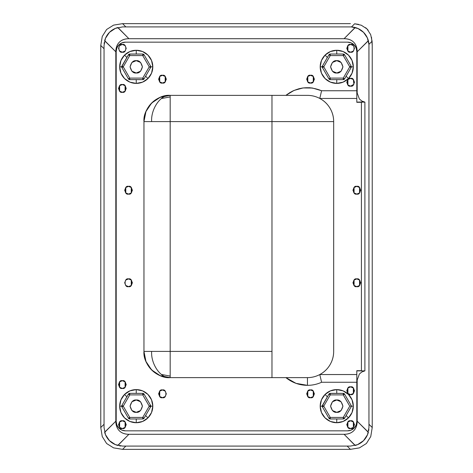<?xml version="1.0" encoding="UTF-8"?>
<svg xmlns="http://www.w3.org/2000/svg" width="473" height="473" viewBox="0 0 473 473"><rect width="100%" height="100%" fill="white"/><g stroke="black" fill="none" stroke-linecap="round" stroke-linejoin="round"><path stroke-width="0.71" d="M329.947 79.606L330.255 79.18L329.48 79.18L330.255 79.641L328.918 78.867L329.243 78.678A1.543 1.088 90 0 0 329.48 79.18L330.255 79.18L330.255 78.098L329.243 78.678L330.255 78.098L323.757 66.835L322.746 66.255A1.543 1.088 90 0 0 322.669 66.835A1.543 1.088 90 0 0 322.746 67.42L323.757 66.835L330.255 55.578L330.255 54.49L329.161 54.49A1.543 1.543 0 0 0 328.918 54.809L330.255 55.578L343.256 55.578L344.267 54.992A1.543 1.088 -90 0 0 344.031 54.49L343.256 54.49L343.256 55.578L349.754 66.835L343.256 78.098L330.255 78.098L330.255 79.641L343.256 79.641L344.35 79.18L343.256 79.18L343.256 79.641L343.705 79.57M329.202 393.778L328.918 394.133A1.543 1.543 0 0 1 330.255 393.359L343.256 393.359L344.592 394.133L343.256 393.359L344.267 394.322L344.592 394.133L351.09 405.391L350.765 405.58A1.543 1.088 90 0 1 350.842 406.165A1.543 1.088 90 0 1 350.765 406.745L351.09 406.934A1.543 1.543 0 0 0 351.09 405.391L351.09 406.934L344.592 418.191L343.256 417.423L330.255 417.423L323.757 406.165L322.746 406.745A1.543 1.088 -90 0 1 322.669 406.165A1.543 1.088 -90 0 1 322.746 405.58L322.42 405.391L322.214 406.165L322.42 406.934A1.543 1.543 0 0 1 322.42 405.391L322.42 406.934L322.214 406.165L320.197 406.165A16.561 16.561 0 0 0 336.758 422.726L330.42 421.461L325.046 417.872L321.457 412.503L320.197 406.165L321.457 399.827L325.046 394.452L327.381 396.794L325.046 394.452L330.42 390.864L336.758 389.604L343.091 390.864L348.465 394.452L352.054 399.827L353.313 406.165L351.297 406.165L353.313 406.165L352.054 412.503L348.465 417.872L343.091 421.461L336.758 422.726L336.758 418.966L336.758 422.726A16.561 16.561 0 0 0 348.465 417.872L346.13 415.536L348.465 417.872A16.561 16.561 0 0 0 336.758 389.604L336.758 393.359L336.758 389.604A16.561 16.561 0 0 0 320.197 406.165L322.214 406.165L328.918 394.133L330.255 393.359L330.255 394.902L330.255 393.82L329.161 393.82A1.543 1.543 0 0 0 328.918 394.133L330.255 394.902L343.256 394.902L344.267 394.322A1.543 1.088 -90 0 0 344.031 393.82L343.256 393.82L343.256 394.902L349.754 406.165L343.256 417.423L330.255 417.423L323.757 406.165L322.746 405.58A1.543 1.088 90 0 0 322.669 406.165A1.543 1.088 90 0 0 322.746 406.745L323.757 406.165L330.255 394.902L343.256 394.902L349.754 406.165L343.256 417.423L344.592 418.191L343.256 418.966L344.35 418.51L343.256 418.51L343.256 418.966L343.705 418.901M344.309 418.546L344.592 418.191A1.543 1.543 0 0 1 343.256 418.966L330.255 418.966L330.255 418.51L329.161 418.51L330.255 418.966L329.161 418.51A1.543 1.543 0 0 1 328.918 418.191L322.42 406.934L328.918 418.191A1.543 1.543 0 0 0 329.161 418.51L330.255 418.51L330.255 418.966A1.543 1.543 0 0 1 329.161 418.51M129.436 418.936L129.744 418.51L128.65 418.51L129.744 418.966L128.65 418.51A1.543 1.543 0 0 1 128.408 418.191L129.744 417.423L123.246 406.165L122.235 405.58A1.543 1.088 90 0 0 122.158 406.165A1.543 1.088 90 0 0 122.235 406.745L123.246 406.165L129.744 394.902L129.744 393.82L128.65 393.82A1.543 1.543 0 0 0 128.408 394.133L129.744 394.902L142.745 394.902L143.757 394.322A1.543 1.088 -90 0 0 143.52 393.82L142.745 393.82L142.745 394.902L149.243 406.165L142.745 417.423L129.744 417.423L129.744 418.966L142.745 418.966L143.839 418.51L142.745 418.51L142.745 418.966L143.195 418.901M128.691 54.454L128.408 54.809A1.543 1.543 0 0 1 129.744 54.034L142.745 54.034L144.082 54.809L142.745 54.034L143.757 54.992L144.082 54.809L150.58 66.066L150.254 66.255A1.543 1.088 90 0 1 150.331 66.835A1.543 1.088 90 0 1 150.254 67.42L150.58 67.609A1.543 1.543 0 0 0 150.58 66.066L150.58 67.609L144.082 78.867L142.745 78.098L129.744 78.098L123.246 66.835L122.235 67.42A1.543 1.088 -90 0 1 122.158 66.835A1.543 1.088 -90 0 1 122.235 66.255L121.91 66.066L121.703 66.835L121.91 67.609A1.543 1.543 0 0 1 121.91 66.066L121.91 67.609L121.703 66.835L119.687 66.835A16.561 16.561 0 0 0 136.242 83.396L129.909 82.136L124.535 78.548L120.946 73.173L119.687 66.835L120.946 60.497L124.535 55.128L126.87 57.464L124.535 55.128L129.909 51.539L136.242 50.274L142.58 51.539L147.954 55.128L151.543 60.497L152.803 66.835L150.786 66.835L152.803 66.835L151.543 73.173L147.954 78.548L142.58 82.136L136.242 83.396L136.242 79.641L136.242 83.396A16.561 16.561 0 0 0 147.954 78.548L145.619 76.206L147.954 78.548A16.561 16.561 0 0 0 136.242 50.274L136.242 54.034L136.242 50.274A16.561 16.561 0 0 0 119.687 66.835L121.703 66.835L128.408 54.809L129.744 54.034L129.744 55.578L129.744 54.49L128.65 54.49A1.543 1.543 0 0 0 128.408 54.809L129.744 55.578L142.745 55.578L143.757 54.992A1.543 1.088 -90 0 0 143.52 54.49L142.745 54.49L142.745 55.578L149.243 66.835L142.745 78.098L129.744 78.098L123.246 66.835L122.235 66.255A1.543 1.088 90 0 0 122.158 66.835A1.543 1.088 90 0 0 122.235 67.42L123.246 66.835L129.744 55.578L142.745 55.578L149.243 66.835L142.745 78.098L144.082 78.867L142.745 79.641L143.839 79.18L142.745 79.18L142.745 79.641L143.195 79.57M143.798 79.222L144.082 78.867A1.543 1.543 0 0 1 142.745 79.641L129.744 79.641L129.744 79.18L128.65 79.18L129.744 79.641L128.65 79.18A1.543 1.543 0 0 1 128.408 78.867L121.91 67.609L128.408 78.867A1.543 1.543 0 0 0 128.65 79.18L129.744 79.18L129.744 79.641A1.543 1.543 0 0 1 128.65 79.18M346.13 76.206L348.465 78.548A16.561 16.561 0 0 0 353.313 66.835L351.297 66.835L351.09 67.609A1.543 1.543 0 0 0 351.09 66.066L350.765 66.255A1.543 1.088 90 0 1 350.842 66.835A1.543 1.088 90 0 1 350.765 67.42L351.09 67.609L351.297 66.835L353.313 66.835A16.561 16.561 0 0 0 325.046 55.128L327.381 57.464L325.046 55.128A16.561 16.561 0 0 0 320.197 66.835L322.214 66.835L322.42 66.066L322.214 66.835L320.197 66.835L321.457 60.497L325.046 55.128L330.42 51.539L336.758 50.274L336.758 54.034L336.758 50.274L343.091 51.539L348.465 55.128L352.054 60.497L353.313 66.835L352.054 73.173L348.465 78.548L346.13 76.206M329.202 54.454L329.805 54.099M145.619 415.536L147.954 417.872A16.561 16.561 0 0 0 152.803 406.165L150.786 406.165L150.58 406.934A1.543 1.543 0 0 0 150.58 405.391L150.254 405.58A1.543 1.088 90 0 1 150.331 406.165A1.543 1.088 90 0 1 150.254 406.745L150.58 406.934L150.786 406.165L152.803 406.165A16.561 16.561 0 0 0 124.535 394.452L126.87 396.794L124.535 394.452A16.561 16.561 0 0 0 119.687 406.165L121.703 406.165L121.91 405.391L121.703 406.165L119.687 406.165L120.946 399.827L124.535 394.452L129.909 390.864L136.242 389.604L136.242 393.359L136.242 389.604L142.58 390.864L147.954 394.452L151.543 399.827L152.803 406.165L151.543 412.503L147.954 417.872L145.619 415.536M128.691 393.778L129.295 393.43M356.808 373.002L356.808 370.69L356.808 374.545L319.789 374.545L321.587 382.255C317.081 384.301 312.369 385.329 307.45 385.341L307.45 377.631A26.222 26.222 0 0 0 333.672 351.409L333.672 121.591C333.672 116.748 332.424 112.255 329.935 108.104C327.44 103.948 324.064 100.737 319.789 98.455L356.808 98.455L356.808 102.31L361.425 102.31L361.425 370.69L356.808 370.69L356.808 374.545L319.789 374.545C324.064 372.263 327.44 369.052 329.935 364.896C332.424 360.745 333.672 356.252 333.672 351.409L333.672 121.591L271.975 121.591L271.975 351.409L151.638 351.409C150.81 364.381 161.003 378.802 170.179 377.631L170.179 95.369C161.003 94.198 150.81 108.619 151.638 121.591L271.975 121.591L271.975 351.409L170.179 351.409L170.179 121.591L333.672 121.591A26.222 26.222 0 0 0 307.45 95.369L170.179 95.369L170.179 121.591L151.638 121.591C150.81 108.619 161.003 94.198 170.179 95.369C157.202 94.198 142.787 108.619 143.958 121.591L145.95 111.557L151.638 103.049L160.14 97.367L170.179 95.369A26.222 26.222 0 0 0 143.958 121.591L143.958 351.409L170.179 351.409L170.179 377.631L160.14 375.633L151.638 369.951L145.95 361.443L143.958 351.409C142.787 364.381 157.202 378.802 170.179 377.631L307.45 377.631L307.45 385.341L296.009 383.355L285.911 377.631L307.45 377.631L271.975 377.631L271.975 351.409L271.975 377.631L170.179 377.631A26.222 26.222 0 0 1 143.958 351.409L143.958 121.591L151.638 121.591L143.958 121.591M144.082 394.133L142.745 393.359L143.757 394.322L144.082 394.133L142.745 394.902L149.243 406.165L150.58 405.391L150.786 406.165L150.58 405.391A1.543 1.543 0 0 1 150.58 406.934L150.58 405.391L144.082 394.133L142.745 393.359A1.543 1.543 0 0 1 144.082 394.133L150.58 405.391M344.592 54.809L343.256 54.034L344.267 54.992L344.592 54.809L343.256 55.578L349.754 66.835L351.09 66.066L351.297 66.835L351.09 66.066A1.543 1.543 0 0 1 351.09 67.609L351.09 66.066L344.592 54.809L343.256 54.034A1.543 1.543 0 0 1 344.592 54.809L351.09 66.066M356.808 286.626C352.225 287.998 352.225 277.545 356.808 278.916L354.082 280.046L354.076 285.497L356.808 286.626L359.533 285.497L360.663 282.771L359.533 280.046L356.808 278.916L354.082 280.046L352.953 282.771L354.082 285.497L356.808 286.626L359.533 285.497L359.539 280.051L356.808 278.916C361.384 277.545 361.384 287.998 356.808 286.626M356.808 194.084C352.225 195.455 352.225 185.002 356.808 186.374L354.082 187.503L354.076 192.949L356.808 194.084L359.533 192.954L360.663 190.229L359.533 187.503L356.808 186.374L354.082 187.503L352.953 190.229L354.082 192.954L356.808 194.084L359.533 192.954L359.539 187.503L356.808 186.374C361.384 185.002 361.384 195.455 356.808 194.084M350.635 428.526C346.059 429.898 346.059 419.445 350.635 420.816L347.909 421.946L347.909 427.397L350.635 428.526L347.909 427.397L346.78 424.671L347.909 421.946L350.635 420.816L353.366 421.946L354.496 424.671L353.366 427.397L350.635 428.526L353.366 427.397L353.366 421.951L350.635 420.816C355.217 419.445 355.217 429.898 350.635 428.526M347.909 393.465L346.78 390.739L347.909 388.014L350.635 386.884L353.366 388.014L354.496 390.739L353.366 393.465L350.635 394.594L347.909 393.465L350.635 394.594C346.059 395.966 346.059 385.513 350.635 386.884L347.909 388.014L347.909 393.459M310.536 397.681C305.954 399.052 305.954 388.599 310.536 389.971L307.811 391.1L307.805 396.545L310.536 397.681L307.811 396.551L306.681 393.826L307.811 391.1L310.536 389.971L313.262 391.1L314.391 393.826L313.262 396.551L310.536 397.681L313.262 396.551L313.268 391.1L310.536 389.971C315.113 388.599 315.113 399.052 310.536 397.681M162.464 397.681C157.887 399.052 157.887 388.599 162.464 389.971L159.738 391.1L159.732 396.545L162.464 397.681L159.738 396.551L158.609 393.826L159.738 391.1L162.464 389.971L165.189 391.1L166.319 393.826L165.189 396.551L162.464 397.681L165.189 396.551L166.319 393.826L165.195 391.1L162.464 389.971C167.046 388.599 167.046 399.052 162.464 397.681M125.091 381.841L122.365 380.712C126.941 379.34 126.941 389.793 122.365 388.428C117.783 389.793 117.783 379.34 122.365 380.712L119.634 381.841L122.365 380.712L125.091 381.841L126.22 384.567L125.091 387.298L122.365 388.428L119.634 387.298L122.365 388.428L125.091 387.298L125.091 381.847M119.634 381.847L119.634 387.292L118.504 384.567L119.634 381.841M122.365 428.526C117.783 429.898 117.783 419.445 122.365 420.816L119.634 421.946L119.634 427.397L122.365 428.526L119.634 427.397L118.504 424.671L119.634 421.946L122.365 420.816L125.091 421.946L126.22 424.671L125.091 427.397L122.365 428.526L125.091 427.397L125.091 421.951L122.365 420.816C126.941 419.445 126.941 429.898 122.365 428.526M128.532 286.626C123.956 287.998 123.956 277.545 128.532 278.916L125.806 280.046L128.532 278.916L131.258 280.046L132.387 282.771L131.258 285.497L128.532 286.626L125.806 285.497L128.532 286.626L131.258 285.497L131.263 280.051L128.532 278.916C133.108 277.545 133.108 287.998 128.532 286.626M125.8 280.051L124.677 282.765L125.8 285.497M128.532 194.084C123.956 195.455 123.956 185.002 128.532 186.374L125.806 187.503L128.532 186.374L131.258 187.503L132.387 190.229L131.258 192.954L128.532 194.084L125.806 192.954L128.532 194.084L131.258 192.954L131.263 187.503L128.532 186.374C133.108 185.002 133.108 195.455 128.532 194.084M125.8 187.503L125.8 192.949M162.464 83.029C157.887 84.401 157.887 73.948 162.464 75.319L159.738 76.449L159.732 81.9L162.464 83.029L159.738 81.9L158.609 79.174L159.738 76.449L162.464 75.319L165.189 76.449L166.319 79.174L165.189 81.9L162.464 83.029L165.189 81.9L165.195 76.455L162.464 75.319C167.046 73.948 167.046 84.401 162.464 83.029M119.634 91.159L118.504 88.433L119.634 85.702L122.365 84.572L125.091 85.702L126.22 88.433L125.091 91.159L122.365 92.288L119.634 91.159L122.365 92.288C117.783 93.66 117.783 83.207 122.365 84.572L119.634 85.702L119.634 91.153M122.365 52.184C117.783 53.555 117.783 43.102 122.365 44.474L119.634 45.603L118.504 48.329L119.634 51.049L122.365 52.184L119.634 51.054L118.504 48.329L119.634 45.603L122.365 44.474L125.091 45.603L126.22 48.329L125.091 51.054L122.365 52.184L125.091 51.054L126.22 48.335L125.091 45.603L122.365 44.474C126.941 43.102 126.941 53.555 122.365 52.184L119.634 51.054M353.366 79.535L350.635 78.406C355.217 77.034 355.217 87.487 350.635 86.116C346.059 87.487 346.059 77.034 350.635 78.406L347.909 79.535L350.635 78.406L353.366 79.535L354.496 82.261L353.366 84.986L350.635 86.116L347.909 84.986L350.635 86.116L353.881 84.342L353.366 79.541M347.909 79.541L347.909 84.986L346.78 82.261L347.909 79.535M310.536 83.029C305.954 84.401 305.954 73.948 310.536 75.319L307.811 76.449L307.805 81.9L310.536 83.029L307.811 81.9L306.681 79.174L307.811 76.449L310.536 75.319L313.262 76.449L314.391 79.174L313.262 81.9L310.536 83.029L313.262 81.9L313.268 76.455L310.536 75.319C315.113 73.948 315.113 84.401 310.536 83.029M350.635 52.184C346.059 53.555 346.059 43.102 350.635 44.474L347.909 45.603L347.909 51.049L350.635 52.184L347.909 51.054L346.78 48.329L347.909 45.603L350.635 44.474L353.366 45.603L354.496 48.329L353.366 51.054L350.635 52.184L353.366 51.054L354.496 48.335L353.366 45.603L350.635 44.474C355.217 43.102 355.217 53.555 350.635 52.184M136.242 399.992C133.327 399.644 131.269 401.701 130.075 406.165C131.269 410.629 133.327 412.681 136.242 412.332C133.327 412.681 131.269 410.629 130.075 406.165C131.269 401.701 133.327 399.644 136.242 399.992L131.884 401.802L130.075 406.165L131.884 410.529L136.242 412.332L140.605 410.529L142.414 406.165L140.605 401.802L136.242 399.992C139.163 399.644 141.22 401.701 142.414 406.165C141.22 410.629 139.163 412.681 136.242 412.332C139.163 412.681 141.22 410.629 142.414 406.165C141.22 401.701 139.163 399.644 136.242 399.992M336.758 399.992C333.837 399.644 331.78 401.701 330.586 406.165C331.78 410.629 333.837 412.681 336.758 412.332C333.837 412.681 331.78 410.629 330.586 406.165C331.78 401.701 333.837 399.644 336.758 399.992L332.395 401.802L330.586 406.165L332.395 410.529L336.758 412.332L341.116 410.529L342.925 406.165L341.116 401.802L336.758 399.992C339.673 399.644 341.731 401.701 342.925 406.165C341.731 410.629 339.673 412.681 336.758 412.332C339.673 412.681 341.731 410.629 342.925 406.165C341.731 401.701 339.673 399.644 336.758 399.992M136.242 60.668C139.163 60.319 141.22 62.371 142.414 66.835C141.22 71.299 139.163 73.356 136.242 73.008C139.163 73.356 141.22 71.299 142.414 66.835C141.22 62.371 139.163 60.319 136.242 60.668C133.327 60.319 131.269 62.371 130.075 66.835C131.269 71.299 133.327 73.356 136.242 73.008C133.327 73.356 131.269 71.299 130.075 66.835C131.269 62.371 133.327 60.319 136.242 60.668L131.884 62.471L130.075 66.835L131.884 71.198L136.242 73.008L140.605 71.198L142.414 66.835L140.605 62.471L136.242 60.668L131.884 62.471M336.758 60.668C333.837 60.319 331.78 62.371 330.586 66.835C331.78 71.299 333.837 73.356 336.758 73.008C333.837 73.356 331.78 71.299 330.586 66.835C331.78 62.371 333.837 60.319 336.758 60.668L332.395 62.471L330.586 66.835L332.395 71.198L336.758 73.008L341.116 71.198L342.925 66.835L341.116 62.471L336.758 60.668C339.673 60.319 341.731 62.371 342.925 66.835C341.731 71.299 339.673 73.356 336.758 73.008C339.673 73.356 341.731 71.299 342.925 66.835C341.731 62.371 339.673 60.319 336.758 60.668M344.309 79.222L343.256 79.641L343.256 79.18L344.35 79.18A1.543 1.543 0 0 1 343.256 79.641L330.255 79.641A1.543 1.543 0 0 1 328.918 78.867L330.255 79.641L329.243 78.678L328.918 78.867L322.42 67.609A1.543 1.543 0 0 1 322.42 66.066L322.214 66.835L322.42 67.609L322.746 67.42A1.543 1.088 -90 0 1 322.669 66.835A1.543 1.088 -90 0 1 322.746 66.255L323.757 66.835L330.255 55.578L343.256 55.578L343.256 54.49L344.031 54.49L343.256 54.034L330.255 54.034L330.255 55.578L328.918 54.809A1.543 1.543 0 0 1 330.255 54.034L329.161 54.49L330.255 54.49L330.255 54.034L343.256 54.034L343.256 54.49L343.256 54.034M336.758 79.641L336.758 83.396A16.561 16.561 0 0 0 348.465 78.548L343.091 82.136L336.758 83.396L330.42 82.136L325.046 78.548L321.457 73.173L320.197 66.835A16.561 16.561 0 0 0 336.758 83.396L336.758 79.641M143.798 418.546L142.745 418.966L142.745 418.51L143.839 418.51A1.543 1.543 0 0 1 142.745 418.966L129.744 418.966A1.543 1.543 0 0 1 128.65 418.51L129.744 418.51L129.744 417.423L123.246 406.165L129.744 394.902L142.745 394.902L142.745 393.82L143.52 393.82L142.745 393.359L129.744 393.359L129.744 394.902L128.408 394.133A1.543 1.543 0 0 1 129.744 393.359L128.65 393.82L129.744 393.82L129.744 393.359L142.745 393.359L142.745 393.82L143.023 393.388M136.242 418.966L136.242 422.726A16.561 16.561 0 0 0 147.954 417.872L142.58 421.461L136.242 422.726L129.909 421.461L124.535 417.872L120.946 412.503L119.687 406.165A16.561 16.561 0 0 0 136.242 422.726L136.242 418.966M302.353 95.369L285.911 95.369L293.975 90.449L303.087 87.943L312.535 88.043L321.587 90.745L356.808 90.745L356.808 51.415L356.104 47.874L354.094 44.87L351.096 42.866L347.554 42.156L125.446 42.156L121.904 42.866L118.906 44.87L116.896 47.874L116.192 51.415L116.192 421.585L116.896 425.126L118.906 428.13L121.904 430.134L125.446 430.844L347.554 430.844L351.096 430.134L354.094 428.13L356.104 425.126L356.808 421.585L356.808 382.255L321.587 382.255A33.932 33.932 0 0 1 307.45 385.341L307.444 385.341C299.385 385.253 292.208 382.681 285.911 377.631M125.806 192.954L124.677 190.229L125.806 187.503M125.806 285.497L124.677 282.771L125.806 280.046M356.808 376.804L356.808 421.585A9.253 9.253 0 0 1 347.554 430.844L125.446 430.844L347.554 430.844A9.253 9.253 0 0 0 356.104 425.126M285.911 95.369C296.819 87.097 308.715 85.554 321.587 90.745L319.789 98.455L321.587 90.745L356.808 90.745L356.808 51.415L356.808 99.998M319.789 98.455L356.808 98.455L356.808 90.745M289.5 92.797L293.148 90.822M298.688 88.806L302.489 88.025M309.023 87.694L312.239 88.002M116.192 51.415L116.192 421.585L116.192 51.415A9.253 9.253 0 0 1 125.446 42.156L347.554 42.156L125.446 42.156L121.904 42.866M295.436 383.142L291.729 381.48M121.91 405.391L122.235 405.58L121.91 405.391L128.408 394.133L121.91 405.391A1.543 1.543 0 0 0 121.91 406.934L121.703 406.165L121.91 406.934A1.543 1.543 0 0 1 121.91 405.391L121.91 406.934L128.408 418.191A1.543 1.543 0 0 0 128.65 418.51M170.179 95.369L271.975 95.369L271.975 121.591L271.975 95.369L307.45 95.369A26.222 26.222 0 0 1 333.672 121.591M170.179 377.631C161.003 378.802 150.81 364.381 151.638 351.409L143.958 351.409M333.672 351.409A26.222 26.222 0 0 1 307.45 377.631M322.42 66.066L322.746 66.255L322.42 66.066L328.918 54.809L322.42 66.066A1.543 1.543 0 0 0 322.42 67.609L323.757 66.835L330.255 78.098L343.256 78.098L343.256 79.18L343.256 78.098L344.592 78.867A1.543 1.543 0 0 1 344.35 79.18A1.543 1.543 0 0 0 344.592 78.867L351.09 67.609L350.765 67.42A1.543 1.088 -90 0 0 350.842 66.835A1.543 1.088 -90 0 0 350.765 66.255L349.754 66.835L350.765 67.42L349.754 66.835L343.256 78.098L344.592 78.867L351.09 67.609M142.745 54.034A1.543 1.543 0 0 1 144.082 54.809L142.745 55.578L142.745 54.034L142.745 54.49L143.52 54.49L142.745 54.034L129.295 54.099M144.082 54.809L150.58 66.066A1.543 1.543 0 0 1 150.58 67.609L150.58 66.066L150.58 67.609L149.243 66.835L150.254 67.42A1.543 1.088 -90 0 0 150.331 66.835A1.543 1.088 -90 0 0 150.254 66.255L150.58 66.066M129.436 79.606L142.745 79.641L142.745 79.18L143.839 79.18A1.543 1.543 0 0 0 144.082 78.867L150.58 67.609M121.91 406.934L122.235 406.745L121.91 406.934L128.408 418.191L129.744 417.423L142.745 417.423L142.745 418.51L142.745 417.423L144.082 418.191A1.543 1.543 0 0 1 143.839 418.51A1.543 1.543 0 0 0 144.082 418.191L150.58 406.934L150.254 406.745A1.543 1.088 -90 0 0 150.331 406.165A1.543 1.088 -90 0 0 150.254 405.58L149.243 406.165L150.254 406.745L149.243 406.165L142.745 417.423L144.082 418.191L150.58 406.934M343.256 393.359A1.543 1.543 0 0 1 344.592 394.133L343.256 394.902L343.256 393.359L343.256 393.82L344.031 393.82L343.256 393.359L329.805 393.43M329.947 418.936L343.256 418.966L343.256 417.423L343.256 418.51L344.35 418.51A1.543 1.543 0 0 0 344.592 418.191L351.09 406.934L351.09 405.391A1.543 1.543 0 0 1 351.09 406.934L351.09 405.391L344.592 394.133M161.317 98.561L170.179 96.912M170.179 376.088L161.317 374.439M332.395 401.802L330.586 406.165M356.808 51.415A9.253 9.253 0 0 0 347.554 42.156A9.253 9.253 0 0 1 356.808 51.415M125.446 42.156A9.253 9.253 0 0 0 116.896 47.874M125.446 430.844A9.253 9.253 0 0 1 116.192 421.585M356.808 370.69L361.425 370.69L361.425 102.31L356.808 102.31M314.391 79.174L313.262 76.449M353.366 84.986L354.496 82.261M119.634 45.603L118.504 48.329M125.091 91.153L125.091 85.708L122.365 84.572C126.941 83.207 126.941 93.66 122.365 92.288L125.091 91.159M162.464 75.319L159.738 76.449M131.258 285.497L132.387 282.771M306.681 393.826L307.811 396.551M353.366 393.459L353.366 388.014L350.635 386.884C355.217 385.513 355.217 395.966 350.635 394.594L353.366 393.465M354.496 424.671L353.366 421.946M322.42 67.609L328.918 78.867M142.745 78.098L142.745 79.18L142.745 78.098M129.744 78.098L129.744 79.18L129.744 78.098L128.408 78.867L129.744 78.098M122.235 67.42L121.91 67.609L122.235 67.42M121.91 66.066L123.246 66.835L129.744 55.578L128.408 54.809L121.91 66.066A1.543 1.543 0 0 0 121.91 67.609M128.65 54.49L129.744 54.49L129.744 54.034L128.65 54.49M122.235 405.58L123.246 406.165L122.235 406.745A1.543 1.088 -90 0 1 122.158 406.165A1.543 1.088 -90 0 1 122.235 405.58M351.09 406.934L350.765 406.745A1.543 1.088 -90 0 0 350.842 406.165A1.543 1.088 -90 0 0 350.765 405.58L351.09 405.391M330.255 417.423L330.255 418.51L330.255 417.423L328.918 418.191L330.255 417.423M322.746 406.745L322.42 406.934L322.746 406.745M322.42 405.391L323.757 406.165L330.255 394.902L328.918 394.133L322.42 405.391A1.543 1.543 0 0 0 322.42 406.934M329.161 393.82L330.255 393.82L330.255 393.359L329.161 393.82M307.45 95.369L306.959 95.369M356.808 374.545L356.808 382.255L321.587 382.255L319.789 374.545M363.991 101.932L356.808 102.127L364.89 102.127L364.89 370.873L356.808 370.873L364.89 370.873L361.851 371.961L359.368 374.025L357.18 379.996L356.808 379.996L357.18 379.996L357.18 421.212L357.18 379.996L359.385 374.001M371.494 37.225L372.233 45.461L372.233 427.539L370.743 436.573L366.386 443.503L359.45 447.866L350.416 449.35L347.147 446.08L350.452 446.08L347.147 446.08L350.416 449.35L122.584 449.35L113.55 447.866L122.584 449.35L125.853 446.08L347.147 446.08L122.548 446.08L125.853 446.08L122.584 449.35L350.416 449.35L359.45 447.866L366.386 443.503L370.743 436.573L372.233 427.539L368.958 424.269L368.958 427.574L368.958 424.269L372.233 427.539L372.233 45.461L372.091 41.24L368.934 44.397L368.958 424.269L368.958 45.426M100.767 45.461L100.767 427.539L104.042 424.269L104.042 427.574L104.042 48.731L104.042 424.269L100.767 427.539L102.257 436.573L100.767 427.539L100.767 45.461L102.257 36.427L106.614 29.497L113.55 25.134L122.584 23.65L125.853 26.92L122.548 26.92L350.452 26.92L125.853 26.92L122.584 23.65L113.55 25.134L106.614 29.497L102.257 36.427L100.767 45.461L104.042 48.731L104.042 45.426L104.042 48.731L100.767 45.461M350.416 23.65L122.584 23.65L350.416 23.65M359.368 98.975L357.18 93.004L356.808 93.004L357.18 93.004L357.18 51.788C357.18 47.738 356.009 44.545 353.674 42.209C351.333 39.868 348.14 38.703 344.09 38.703L128.91 38.703C124.86 38.703 121.667 39.868 119.326 42.209C116.991 44.545 115.82 47.738 115.82 51.788L115.82 421.212A32.058 18.506 135 0 0 119.326 430.791A32.058 18.506 135 0 0 128.91 434.297L344.09 434.297A32.058 18.506 45 0 0 353.674 430.791A32.058 18.506 45 0 0 357.18 421.212L368.331 432.363C367.397 435.645 365.8 438.412 363.542 440.659C361.295 442.917 358.528 444.514 355.241 445.448L344.09 434.297L128.91 434.297L117.759 445.448C114.472 444.514 111.705 442.917 109.458 440.659C107.2 438.412 105.603 435.645 104.669 432.363L115.82 421.212L115.82 51.788L104.669 40.637C105.603 37.355 107.2 34.588 109.458 32.341C111.705 30.083 114.472 28.486 117.759 27.552L128.91 38.703L344.09 38.703L355.241 27.552C358.528 28.486 361.295 30.083 363.542 32.341C365.8 34.588 367.397 37.355 368.331 40.637L357.18 51.788L357.18 93.004L359.368 98.975L361.851 101.039L364.89 102.127L364.89 370.873M368.709 430.601L368.881 429.265M104.291 42.399L104.119 43.735M119.515 445.832L120.857 446.004M351.273 26.937L350.653 26.92M365.588 27.682L366.953 28.894L361.283 25.217L354.644 23.786L351.48 26.949L350.452 26.92L351.48 26.949L354.644 23.786L358.652 24.389M355.087 445.489L344.09 434.297C348.234 434.22 351.427 433.049 353.674 430.791C355.933 428.544 357.103 425.351 357.18 421.212L368.372 432.21M355.241 445.448L357.381 444.732M357.694 444.602L363.542 440.659L367.48 434.829M367.61 434.516L368.331 432.363M368.958 424.269L368.958 427.574L367.545 434.663L363.536 440.665L357.529 444.673L350.452 446.08L347.147 446.08M368.958 427.574L367.545 434.663L363.536 440.665L357.529 444.673L350.452 446.08M368.372 40.79L357.18 51.788C357.103 47.649 355.933 44.456 353.674 42.209C351.427 39.951 348.234 38.78 344.09 38.703L355.093 27.511M368.331 40.637C367.397 37.349 365.8 34.582 363.542 32.341C361.295 30.077 358.528 28.481 355.241 27.552M368.934 44.397C368.686 39.821 366.888 35.8 363.542 32.347C360.083 28.995 356.063 27.192 351.48 26.949L358.014 28.534L363.542 32.347L367.35 37.881L368.934 44.397L372.091 41.24L370.655 34.576L366.953 28.894L368.16 30.242M117.913 27.511L128.91 38.703C124.766 38.78 121.573 39.951 119.326 42.209C117.068 44.456 115.897 47.649 115.82 51.788L104.628 40.79M117.759 27.552L115.619 28.268M115.306 28.398L109.458 32.341L105.52 38.171M105.39 38.484L104.669 40.637M104.042 48.731L104.042 45.426L105.455 38.337L109.464 32.335L115.471 28.327L122.548 26.92L125.853 26.92M104.628 432.21L115.82 421.212C115.897 425.351 117.068 428.544 119.326 430.791C121.573 433.049 124.766 434.22 128.91 434.297L117.907 445.489M104.669 432.363L105.384 434.504M105.514 434.811L109.458 440.659L115.294 444.596M115.601 444.726L117.759 445.448M125.853 446.08L122.548 446.08L115.453 444.667L109.458 440.653L105.449 434.652L104.042 427.574L104.042 424.269M104.042 45.426L105.455 38.337L109.464 32.335L115.471 28.327L122.548 26.92M113.55 447.866L106.614 443.503L102.257 436.573L106.614 443.503L113.55 447.866M122.548 446.08L115.453 444.667L109.458 440.653L105.449 434.652L104.042 427.574"/></g></svg>
